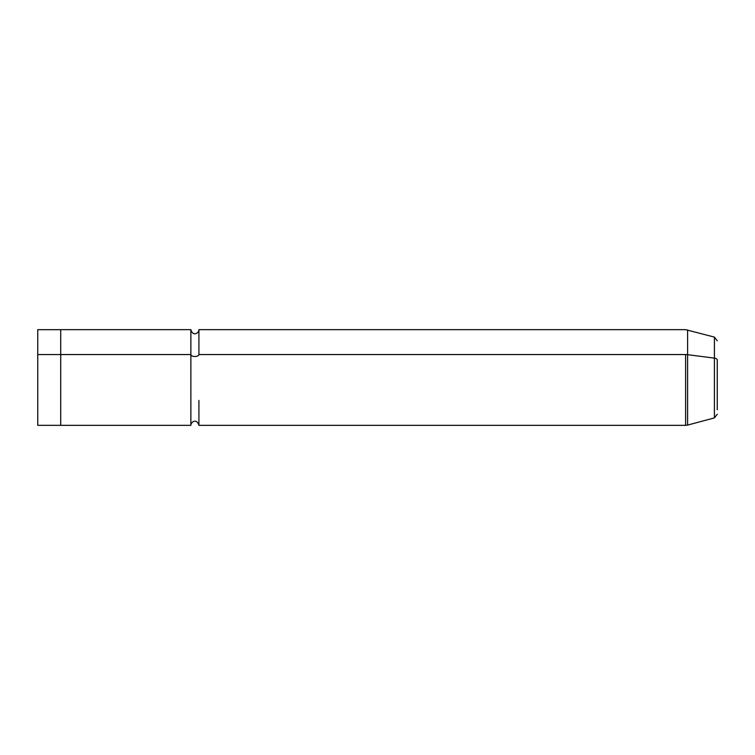 <?xml version="1.0" encoding="UTF-8"?>
<svg xmlns="http://www.w3.org/2000/svg" width="755" height="755" viewBox="0 0 755 755"><rect width="100%" height="100%" fill="white"/><g stroke="black" fill="none" stroke-linecap="round" stroke-linejoin="round"><path stroke-width="1.13" d="M37.75 354.567L60.721 354.567L37.75 354.567L37.75 329.671L60.721 329.671L60.721 354.557L190.873 354.557L190.873 425.348L60.721 425.348L60.721 354.557L60.721 425.329L37.75 425.329L37.75 354.567L37.75 400.433M190.873 400.443L190.873 354.557A4.02 1.925 180 0 0 194.894 356.483A4.02 1.925 180 0 0 198.914 354.557L198.914 329.652C199.103 333.049 192.912 336.957 190.873 329.652L190.873 354.557L60.721 354.557M190.873 425.348C190.713 422.054 196.725 417.93 198.914 425.348L198.914 400.443M198.914 354.557L685.615 354.557L198.914 354.557A4.02 1.925 0 0 1 194.894 356.483A4.02 1.925 0 0 1 190.873 354.557M717.25 359.899L717.25 409.71L717.25 359.899A3.832 1.831 180 0 0 714.409 358.125L714.409 337.098L714.409 358.125A3.832 1.831 0 0 1 717.25 359.899L717.25 395.101M198.914 425.348L685.615 425.348L685.615 354.557A7.654 3.671 0 0 1 687.597 354.68L687.597 329.907L687.597 354.68L714.409 358.125L687.597 354.68A7.654 3.671 180 0 0 685.615 354.557L685.615 425.348L687.597 425.093L687.597 354.68L687.597 425.093L714.409 417.902L714.409 358.125L714.409 417.902L717.25 414.212M190.873 329.652L60.721 329.652M198.914 329.652L685.615 329.652L714.409 337.098L717.25 340.788"/></g></svg>
